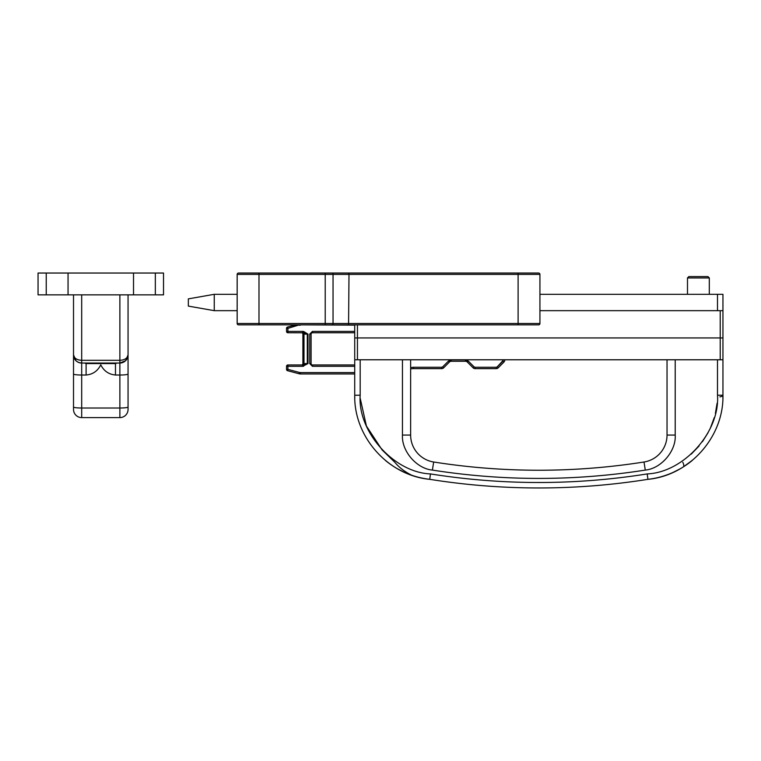 <?xml version="1.0" encoding="UTF-8"?>
<svg xmlns="http://www.w3.org/2000/svg" width="761" height="761" viewBox="0 0 761 761"><rect width="100%" height="100%" fill="white"/><g stroke="black" fill="none" stroke-linecap="round" stroke-linejoin="round"><path stroke-width="1.14" d="M237.166 310.669L214.25 310.669L188.338 306.103L188.338 298.873L214.25 294.307L237.166 294.307M539.93 294.307L722.95 294.307L722.95 310.669L717.499 310.669L717.499 294.307M214.25 310.669L214.25 294.307M717.499 310.669L539.93 310.669M709.309 294.307L709.309 277.946L687.487 277.946L687.487 294.307M709.309 277.946L707.949 276.576L688.857 276.576L687.487 277.946M354.721 332.766L312.448 332.766A1.36 1.36 0 0 0 311.087 334.127L311.087 363.587A1.36 1.36 0 0 0 312.448 364.957L354.721 364.957M287.544 370.683L299.073 373.765L299.425 372.452L287.896 369.361L287.544 370.683A1.36 1.36 0 0 1 286.536 369.361L286.536 366.317A1.36 1.36 0 0 1 287.896 364.957L287.896 366.317L302.697 366.317L302.697 364.957L287.896 364.957A1.36 1.36 0 0 0 286.536 366.317L287.896 366.317L287.896 369.361L286.536 369.361A1.36 1.36 0 0 0 287.544 370.683M302.697 332.766L302.697 331.406L287.896 331.406L287.896 332.766L303.439 332.795L303.563 331.454L307.986 334.127L307.986 363.587L302.697 366.317M295.696 324.861L287.544 327.04L287.896 328.362L299.32 324.861M503.382 359.772L504.743 359.772M496.248 367.268L475.054 367.268L475.054 368.638L496.248 368.638L496.248 367.268L497.209 366.869L498.179 367.839L503.944 362.065L502.983 361.104L497.209 366.869L503.382 360.143M467.359 362.065L473.123 367.839L474.084 366.869L468.319 361.104L467.359 362.065A2.73 2.73 0 0 0 465.428 361.266A2.73 2.73 0 0 1 467.359 362.065M451.321 361.266L465.428 361.266L465.428 359.905L451.321 359.905L451.321 361.266A2.73 2.73 0 0 0 449.39 362.065A2.73 2.73 0 0 1 451.321 361.266M443.625 367.839L449.39 362.065L448.429 361.104L442.664 366.869L443.625 367.839A2.73 2.73 0 0 1 441.694 368.638L441.694 367.268L413.366 367.268L413.366 368.638L441.694 368.638A2.73 2.73 0 0 0 443.625 367.839M354.721 372.586L300.49 372.586L300.49 373.955L354.721 373.955M301.537 364.957A1.36 1.36 0 0 0 302.897 363.587L303.991 363.587L303.991 334.127A1.36 0.685 90 0 0 303.439 332.795L307.311 334.127L307.311 363.587L302.697 364.957M307.986 334.127L302.897 334.127A1.36 1.36 0 0 0 301.537 332.766A1.36 1.36 0 0 1 302.897 334.127L302.897 363.587M410.636 368.98A10.911 10.911 0 0 1 413.366 368.638A10.911 10.911 0 0 0 410.636 368.98M302.697 331.406L303.563 331.454M300.49 373.955A5.451 5.451 0 0 1 299.073 373.765A5.451 5.451 0 0 0 300.49 373.955M303.563 366.269L303.439 364.928A1.36 0.685 90 0 0 303.991 363.587L307.986 363.587M287.896 332.766A1.36 1.36 0 0 1 286.536 331.406L286.536 328.362A1.36 1.36 0 0 1 287.544 327.04A1.36 1.36 0 0 0 286.536 328.362L287.896 328.362L287.896 331.406L286.536 331.406A1.36 1.36 0 0 0 287.896 332.766M504.743 360.143A2.73 2.73 0 0 1 503.944 362.065A2.73 2.73 0 0 0 504.743 360.143M498.179 367.839A2.73 2.73 0 0 1 496.248 368.638A2.73 2.73 0 0 0 498.179 367.839M475.054 368.638A2.73 2.73 0 0 1 473.123 367.839A2.73 2.73 0 0 0 475.054 368.638M128.057 320.2L128.057 320.762M128.057 294.849L128.057 409.408A8.181 8.181 0 0 1 119.877 417.599L81.693 417.599A8.181 8.181 0 0 1 73.513 409.408L73.513 407.021A8.181 0.999 0 0 0 81.693 408.01L119.877 408.01A8.181 0.999 0 0 0 128.057 407.021M127.468 356.899L126.706 357.87M125.66 358.716L124.395 359.411M122.245 360.086L119.877 360.314C124.775 360.029 127.506 358.212 128.057 354.864A8.181 8.181 0 0 1 119.877 363.045L125.594 360.714M125.67 360.647L128.057 354.864C127.506 359.886 124.775 362.617 119.877 363.045L119.877 417.599A8.181 8.181 0 0 0 128.057 409.408M73.513 320.2L73.513 320.762M73.513 294.849L73.513 407.021M78.678 359.934L77.232 359.43M75.853 358.678L74.863 357.87M74.093 356.89L73.513 354.864C74.064 358.212 76.794 360.029 81.693 360.314L81.693 294.849M128.057 374.022A8.181 0.999 180 0 1 119.877 375.021L115.472 375.021C108.747 374.383 103.848 370.988 100.766 364.823C97.693 371.026 92.804 374.422 86.098 375.021L86.098 363.577L115.472 363.577L116.861 363.045M115.472 375.021L115.472 363.577A1.36 1.189 59.6 0 1 114.569 363.045M86.098 375.021L81.693 375.021L81.693 363.045L119.877 363.045L119.877 360.314L81.693 360.314L81.693 363.045A8.181 8.181 0 0 1 73.513 354.864L75.976 360.714M77.289 361.76L78.05 362.188M81.693 363.045C76.794 362.617 74.064 359.886 73.513 354.864M84.709 363.045L86.098 363.577A1.36 1.189 120.4 0 0 87.001 363.045M354.721 324.861L354.721 337.951L722.95 337.951L722.95 310.669M720.22 310.669L720.22 359.772L722.95 359.772L722.95 337.951M720.22 359.772L357.451 359.772L357.451 324.861M354.721 337.951L354.721 359.772L357.451 359.772M238.526 273.037A1.36 1.36 0 0 0 237.166 274.398L258.987 274.398L258.987 273.037L238.526 273.037L538.56 273.037A1.36 1.36 0 0 1 539.93 274.398L539.93 323.492A1.36 1.36 0 0 1 538.56 324.861L348.567 324.861L348.995 274.398L539.93 274.398A1.36 1.36 0 0 0 538.56 273.037L518.108 273.037L518.108 323.492L539.93 323.492A1.36 1.36 0 0 1 538.56 324.861M518.108 324.861L518.108 323.492L333.042 323.492L333.042 274.398L325.223 274.398L325.223 323.492L258.987 323.492L258.987 274.398L325.223 274.398L325.223 273.037L348.567 273.037L348.995 274.398L333.042 274.398A1.36 0.78 90 0 0 332.262 273.037M237.166 274.398L237.166 323.492A1.36 1.36 0 0 0 238.526 324.861L348.567 324.861M238.526 324.861L242.616 324.861M313.542 324.861L334.536 324.861M248.895 324.861L269.898 324.861M155.339 294.849L163.52 294.849L163.52 273.037L133.517 273.037L133.517 294.849L155.339 294.849L155.339 273.037M68.052 294.849L68.052 273.037L38.05 273.037L38.05 294.849L133.517 294.849M68.052 273.037L133.517 273.037M46.231 273.037L46.231 294.849M667.036 359.772L667.036 435.064A27.272 27.272 0 0 1 644.006 462.003A675.606 675.606 0 0 1 433.665 462.003A27.272 27.272 0 0 1 410.636 435.064L410.636 359.772M673.352 472.277L680.163 468.805M678.489 469.727L675.483 471.278M674.151 471.915L672.838 472.514M670.175 473.656L671.944 472.904M688.153 463.649L683.283 466.94A5.451 2.112 -122.1 0 0 682.807 462.317A5.451 2.112 57.9 0 1 683.283 466.94L692.291 460.338M404.319 472.277L397.508 468.805M399.183 469.727L402.198 471.278M403.52 471.915L406.041 473.038M407.611 473.694L411.625 475.206C404.5 471.601 398.916 467.311 394.873 462.317C398.907 467.302 404.491 471.592 411.625 475.206L410.122 474.664M409.856 474.569L408.866 474.189M408.219 473.941L406.193 473.104M647.944 479.325A693.338 693.338 0 0 1 429.737 479.325A693.338 693.338 0 0 0 647.944 479.325A84.652 84.652 0 0 0 692.339 460.386A84.652 84.652 0 0 1 647.944 479.325L647.202 473.922C574.955 485.366 502.717 485.366 430.469 473.922L429.737 479.325A84.652 84.652 0 0 1 385.332 460.386L387.473 462.098M647.24 474.189L647.202 473.922C683.873 472.391 720.096 431.839 717.499 395.225L717.499 359.772L675.216 359.772L675.216 435.064C676.263 450.978 661.166 468.633 645.28 470.089C574.317 481.19 503.354 481.19 432.4 470.089C416.514 468.643 401.418 450.978 402.455 435.064L402.455 359.772L360.181 359.772L360.181 395.225L354.721 395.225A84.652 84.652 0 0 0 354.778 398.146L354.721 395.225C353.817 437.004 388.243 475.539 429.86 479.344M692.225 460.481L690.275 462.041M689.713 462.479L689.086 462.954M719.935 396.852A5.451 1.817 180 0 0 722.95 395.225L722.902 398.146A84.652 84.652 0 0 0 722.95 395.225L722.95 359.772M722.864 398.146L722.902 398.146A84.652 84.652 0 0 0 722.95 395.225L722.95 395.311M717.081 403.301L715.397 413.337M714.265 417.618L710.498 427.768M708.091 432.657L702.413 441.722M699.074 446.003L691.254 454.117M387.853 462.403L388.348 462.774M389.527 463.649L392.162 465.485M392.001 465.38L391.164 464.809M390.916 464.638L385.332 460.386A84.652 84.652 0 0 0 429.737 479.325M394.873 462.317L382.089 449.913L366.421 426.036L360.248 398.498M354.721 359.772L354.721 395.225M300.49 324.861L354.721 325.128M309.717 334.127L311.087 334.127A1.36 1.36 0 0 1 312.448 332.766L312.448 331.406L309.717 334.127L309.717 363.587L311.087 363.587A1.36 1.36 0 0 0 312.448 364.957L312.448 366.317L354.721 366.317M354.721 331.406L312.448 331.406M413.366 367.268L410.636 367.582M309.717 363.587L312.448 366.317M299.425 372.452L300.49 372.586M441.694 367.268L442.664 366.869M448.429 361.104L451.321 359.905M465.428 359.905L468.319 361.104M474.084 366.869L475.054 367.268M300.49 325.128L299.425 325.27M119.877 294.849L119.877 360.314M73.513 374.022A8.181 0.999 180 0 0 81.693 375.021L81.693 417.599A8.181 8.181 0 0 1 73.513 409.408M325.223 324.861L325.223 323.492L333.042 323.492A1.36 0.78 90 0 1 332.262 324.861M237.166 323.492L258.987 323.492L258.987 324.861M432.41 470.089L433.665 462.003M402.455 435.064L410.636 435.064M645.756 470.003L645.28 470.089L644.006 462.003M675.216 435.064L667.036 435.064M430.469 473.922C393.932 472.505 357.48 431.696 360.181 395.225M647.82 479.344C689.428 475.539 723.854 437.014 722.95 395.225L717.499 395.225"/></g></svg>
